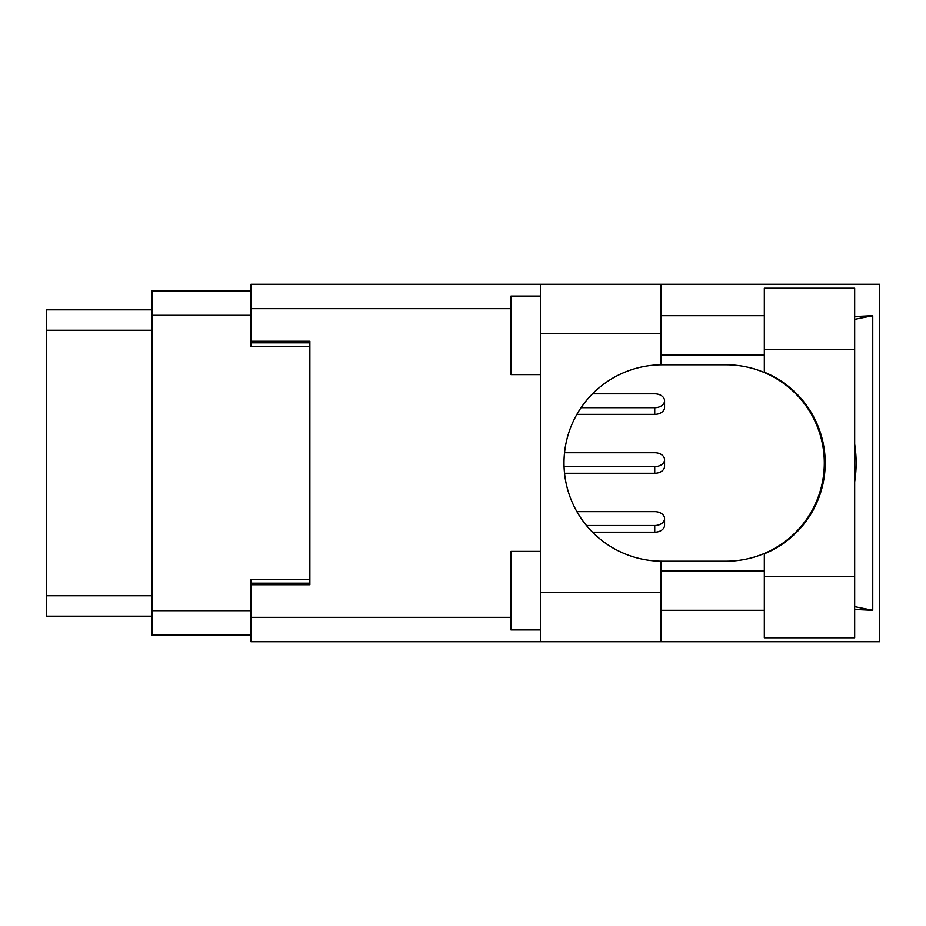 <?xml version="1.0" encoding="UTF-8"?>
<svg xmlns="http://www.w3.org/2000/svg" width="926" height="926" viewBox="0 0 926 926"><rect width="100%" height="100%" fill="white"/><g stroke="black" fill="none" stroke-linecap="round" stroke-linejoin="round"><path stroke-width="1.39" d="M250.946 290.961L151.957 290.961L151.957 635.039L250.946 635.039M309.863 579.271L250.946 579.271L250.946 617.364L510.978 617.364M510.978 308.636L250.946 308.636L250.946 346.729L309.863 346.729M151.957 309.805L46.3 309.805L46.3 616.195L151.957 616.195M654.74 393.805L592.524 393.805L654.74 393.805A9.816 6.945 180 0 1 664.567 400.75A9.816 6.945 180 0 1 654.74 407.695L581.065 407.695M664.567 400.75L664.567 407.417A9.816 6.945 180 0 1 654.74 414.362L576.898 414.362M654.74 452.721L564.547 452.721L654.74 452.721A9.816 6.945 180 0 1 664.567 459.666A9.816 6.945 180 0 1 654.74 466.611L564.073 466.611M664.567 459.666L664.567 466.334A9.816 6.945 180 0 1 654.74 473.279L564.547 473.279M654.74 511.638L576.898 511.638L654.74 511.638A9.816 6.945 180 0 1 664.567 518.583A9.816 6.945 180 0 1 654.74 525.528L586.482 525.528M664.567 518.583L664.567 525.25A9.816 6.945 180 0 1 654.74 532.195L592.524 532.195M764.332 576.516L764.332 553.829A98.202 98.202 0 0 0 764.332 372.171L764.332 288.206L854.675 288.206L854.675 637.794L764.332 637.794L764.332 576.516L854.675 576.516M764.332 315.697L661.025 315.697M764.332 354.982L661.025 354.982M764.332 571.018L661.025 571.018M764.332 610.303L661.025 610.303M540.437 629.935L510.978 629.935L510.978 551.375L540.437 551.375M540.437 374.625L510.978 374.625L510.978 296.065L540.437 296.065M540.437 592.628L661.025 592.628L661.025 641.718L540.437 641.718L540.437 284.282L661.025 284.282L661.025 333.372L540.437 333.372M661.025 592.628L661.025 561.191A98.202 98.202 0 0 1 564.003 463A98.202 98.202 0 0 1 661.025 364.809L661.025 333.372M854.675 316.542L872.755 315.697L872.755 610.303L854.675 606.657M854.675 609.458L872.755 610.303M661.025 641.718L879.7 641.718L879.7 284.282L661.025 284.282M250.946 308.636L250.946 284.282L540.437 284.282M540.437 641.718L250.946 641.718L250.946 617.364M250.946 341.231L309.863 341.231L309.863 584.769L250.946 584.769M661.025 364.809A98.202 98.202 0 0 1 662.206 364.798L726.111 364.798A98.202 98.202 0 0 1 824.314 463A98.202 98.202 0 0 1 726.111 561.202L662.206 561.202A98.202 98.202 0 0 1 661.025 561.191M854.675 481.786A121.769 121.769 0 0 0 854.675 444.214M872.755 315.697L854.675 319.343M151.957 315.303L250.946 315.303M151.957 610.697L250.946 610.697M250.946 583.195L309.863 583.195M250.946 342.805L309.863 342.805M151.957 330.235L46.3 330.235M151.957 595.765L46.3 595.765M654.74 414.362L654.74 407.695M654.74 473.279L654.74 466.611M654.74 532.195L654.74 525.528M764.332 349.484L854.675 349.484"/></g></svg>
